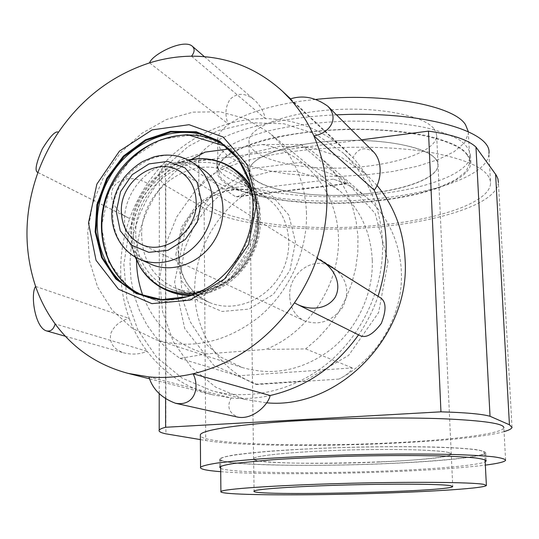 <?xml version="1.0" encoding="UTF-8"?>
<svg xmlns="http://www.w3.org/2000/svg" width="539" height="539" viewBox="0 0 539 539"><rect width="100%" height="100%" fill="white"/><g stroke="black" fill="none" stroke-linecap="round" stroke-linejoin="round"><path stroke-width="0.4" stroke-dasharray="2.69 2.02" d="M289.746 296.477C288.17 273.542 313.604 254.374 333.338 267.742C347.129 278.319 350.249 291.505 342.689 307.297C331.943 321.426 319.101 325.913 304.178 320.745C295.035 315.955 290.225 307.863 289.746 296.477M228.886 148.966L262.345 144.546C304.104 151.681 337.131 190.382 338.472 237.483C340.021 284.525 308.706 332.576 265.754 349.42L206.531 353.914C175.687 345.196 154.444 325.704 142.808 295.433M136.522 260.276C135.855 220.619 157.94 180.174 191.668 159.295M262.345 144.546L301.005 144.459L311.165 150.496L320.604 157.725L330.818 167.872L339.637 179.494L346.887 192.403L352.425 206.397L356.144 221.246L357.95 236.688L357.795 252.461L355.679 268.287L351.61 283.878L345.674 298.95L337.96 313.24L328.608 326.479L317.801 338.438L305.728 348.908L265.754 349.42M206.531 353.914L179.959 358.368L167.258 348.955L156.155 337.69L146.844 324.822L139.48 310.612L134.177 295.359L131.004 279.35L130 262.904L131.172 246.323L134.474 229.91L139.837 213.963L147.16 198.77L156.31 184.607L167.117 171.725L179.393 160.373L205.096 152.113M179.959 358.368L237.719 375.838L256.584 384.563C219.218 370.017 194.835 331.775 194.64 290.777C194.498 249.732 218.039 208.984 253.633 188.765L237.335 196.823L235.556 196.681L179.393 160.373M301.005 144.459L346.644 183.489L333.304 179.177C345.795 183.031 357.067 189.263 367.12 197.874C392.473 219.784 405.658 256.288 400.282 292.637C394.791 328.952 370.913 362.518 338.964 379.092C346.921 374.976 351.354 371.25 352.27 367.915L237.719 375.838M305.728 348.908L352.27 367.915M504.053 431.604C459.369 444.54 260.977 450.186 205.723 440.484L200.387 439.595M512.03 427.387L498.393 182.425C497.025 203.762 438.813 222.142 372.617 227.424C306.3 232.787 234.324 225.511 204.119 208.195L165.756 185.611L165.897 433.834M165.756 185.611C160.723 181.892 158.574 177.944 159.328 173.767C159.908 170.91 161.956 168.094 165.486 165.311L165.608 398.948M165.486 165.311L361.501 139.83M295.177 151.243C340.567 145.368 393.874 145.988 432.002 152.652C470.769 160.218 490.288 170.398 490.557 183.193C490.092 201.923 441.414 218.719 383.694 224.662C297.609 234.654 193.757 218.571 198.884 189.809C200.703 174.939 238.097 158.479 295.177 151.243M505.609 460.245L503.844 427.764C502.604 433.828 451.514 440.006 391.637 442.849C306.913 447.154 205.649 444.419 200.367 435.97M220.687 468.438C231.42 473.107 316.353 473.963 388.093 470.911C436.765 468.937 478.376 465.298 485.181 461.808M220.714 471.686C255.809 474.468 328.925 474.313 392.688 471.679C431.995 470.062 462.88 467.872 485.349 465.117M336.511 114.874C260.236 118.014 199.868 140.059 198.702 160.076C193.602 191.082 297.023 208.654 382.724 198.035C440.188 191.729 488.57 173.686 488.94 153.487L490.557 183.193M378.216 193.979C428.498 188.401 470.102 172.635 470.486 155.279C469.846 150.004 466.215 144.917 459.599 140.019C451.258 135.35 440.195 131.273 426.41 127.797C403.435 123.06 377.017 120.851 347.17 121.154C317.255 122.205 290.312 125.627 266.347 131.428C251.848 135.545 239.963 140.14 230.705 145.213C223.139 150.428 218.538 155.704 216.894 161.033C212.353 187.808 302.75 203.432 378.216 193.979M150.981 264.231C142.68 260.458 136.138 254.576 131.361 246.586C126.806 238.73 124.536 229.998 124.549 220.377C124.132 191.17 149.768 162.798 177.358 162.36C186.662 162.057 195.145 164.382 202.805 169.32M169.138 291.309C146.136 280.415 134.224 261.348 133.396 234.108C131.523 181.502 195.684 139.931 235.402 169.953M250.824 186.15L255.493 195.105L258.707 204.894L260.371 215.283L260.438 226.009L258.895 236.789L255.776 247.361L251.154 257.433L245.157 266.744L237.935 275.065L229.681 282.173L220.613 287.893L210.965 292.084L200.986 294.644L190.934 295.527M135.754 233.845C134.285 186.905 187.895 147.241 226.791 167.986C255.91 181.731 267.041 223.712 249.025 256.166C231.46 288.864 190.132 302.197 162.825 285.131C145.234 273.549 136.212 256.456 135.754 233.845M141.676 235.3C139.911 187.148 198.48 149.013 234.997 176.172C258.397 191.897 265.505 228.361 249.894 256.638C234.546 285.057 200.03 298.795 174.144 287.61C153.278 277.545 142.458 260.108 141.676 235.3M378.452 200.69C428.795 195.192 470.459 179.696 470.87 162.65C470.23 157.469 466.599 152.476 459.983 147.673C451.635 143.084 440.558 139.089 426.753 135.68C403.751 131.044 377.307 128.882 347.419 129.192C317.464 130.236 290.487 133.611 266.488 139.318C251.962 143.367 240.064 147.888 230.793 152.874C223.213 158.001 218.605 163.182 216.961 168.411C212.413 194.707 302.905 210.001 378.452 200.69M370.098 193.319C407.565 189.142 437.634 177.634 438.025 165.338C439.581 151.472 398.092 139.156 346.341 140.416C294.597 141.508 250.547 155.764 249.429 169.617C245.939 188.758 313.22 200.468 370.098 193.319M379.321 461.997C418.534 460.319 450.361 457.038 451.244 454.101C453.42 450.759 410.294 448.563 355.834 449.816C301.389 451.035 254.9 455.266 253.599 458.581C249.793 463.203 319.822 464.726 379.321 461.997M387.831 463.587C440.451 461.371 484.574 456.931 485.74 452.854C485.289 451.628 481.691 450.496 474.94 449.465C466.363 448.522 454.882 447.768 440.498 447.202C416.472 446.508 388.727 446.474 357.249 447.101C325.684 447.902 297.232 449.216 271.899 451.028C256.571 452.268 244.019 453.569 234.236 454.929C226.232 456.297 221.354 457.618 219.595 458.891C214.765 465.231 308.894 467.165 387.831 463.587M435.404 158.607L437.459 161.943L438.025 165.338C436.988 180.942 390 194.316 341.039 195.3C292.057 196.54 247.455 185.241 249.429 169.617C250.682 156.984 286.95 143.785 333.769 140.942C380.554 137.991 425.567 146.365 435.404 158.607M467.057 154.727L469.26 158.709L469.9 162.738L465.999 171.55L455.442 179.878L439.184 187.309L418.352 193.541L394.13 198.332L367.719 201.525L340.298 203.021L313.044 202.765L287.132 200.757L263.733 197.045L244.019 191.743L229.129 185.012L220.128 177.129L217.918 168.458C219.676 151.695 268.516 133.787 332.199 130.142C395.835 126.362 455.549 138.274 467.057 154.727M434.05 128.861L436.112 132.446L436.691 136.091C435.707 152.827 388.983 167.11 340.237 168.08C291.471 169.32 247.057 157.112 249.005 140.349C250.237 126.793 286.31 112.705 332.88 109.74C379.409 106.655 424.22 115.717 434.05 128.861M468.33 131.705L468.398 133.355L464.551 142.808L454.074 151.722L437.917 159.672L417.199 166.322L393.106 171.429L366.816 174.811L339.516 176.368L312.377 176.044L286.58 173.848L263.275 169.819L243.641 164.085L228.812 156.836L219.851 148.36L217.648 139.049C218.955 122.656 259.475 104.822 316.137 99.371M448.744 452.538C438.914 449.789 391.873 448.603 342.609 450.18C293.31 451.722 255.041 455.556 253.599 458.581C246.727 467.259 449.108 462.671 451.244 454.101L448.744 452.538M482.075 451.028C470.729 447.303 408.319 445.524 341.2 447.613C274.055 449.661 222.526 454.862 220.599 458.884C217.668 464.018 280.523 466.41 347.985 464.84C415.407 463.351 482.29 458.015 484.723 452.895L482.075 451.028M382.555 242.233C380.541 205.649 367.295 175.808 342.824 152.692L315.423 133.928L284.093 123.802L251.033 122.73L218.41 130.505L188.259 146.44L162.38 169.387L142.289 197.88L129.178 230.187L123.862 264.366L126.759 298.337L137.856 329.989L156.633 357.222L182.088 378.108L212.689 391.011C251.403 401.056 296.531 390.108 330.346 360.989C364.061 331.761 384.091 286.027 382.555 242.233M376.997 185.416L367.207 175.175L341.167 157.28L311.394 147.511L279.977 146.271L248.984 153.42L220.357 168.309L195.819 189.876L176.819 216.739L164.496 247.239L159.618 279.546L162.569 311.677L173.309 341.611L191.332 367.376L215.647 387.137L244.787 399.372L266.61 402.822M388.06 261.476L375.171 213.437L343.323 178.288L299.65 162.542L253.04 168.411L212.211 194.06L184.419 234.404L174.589 282.133L184.762 328.649L213.626 365.172L256.288 384.152L304.636 380.938L348.632 355.376L378.641 312.472L388.06 261.476M372.287 260.121C370.67 231.036 359.574 207.744 339.011 190.254L318.731 177.809L295.924 171.382L272.06 171.227L248.614 177.237L226.986 188.94L208.418 205.568L193.986 226.111L184.506 249.362L180.552 273.967L182.404 298.485L190.024 321.46L203.055 341.45L220.795 357.162L242.22 367.497C273.59 376.478 303.457 370.226 331.815 348.733C357.768 327.483 373.392 293.203 372.287 260.121M306.509 213.296C304.973 179.467 292.529 152.631 269.177 132.783L246.155 118.789L220.229 111.816L193.07 112.125L166.356 119.517L141.656 133.416L120.379 152.908L103.717 176.819L92.607 203.762L87.716 232.201L89.373 260.492L97.599 286.964L112.024 309.972L131.9 328.022L156.121 339.826C191.749 350.013 226.003 342.433 258.882 317.08C288.978 292.017 307.392 251.78 306.509 213.296M37.946 172.467L129.697 218.524C117.859 252.474 117.677 285.764 129.158 318.408C120.305 320.671 114.194 325.684 110.818 333.439C109.026 342.77 113.419 349.265 123.983 352.924C132.277 354.857 139.992 354.312 147.134 351.293C163.869 373.096 185.706 387.602 212.642 394.811L231.137 397.991C226.623 406.763 228.954 413.164 238.137 417.193M35.594 286.425L129.158 318.408C133.578 330.326 139.574 341.288 147.134 351.293L55.133 323.899M148.892 376.909L231.137 397.991C244.032 399.183 257.036 398.361 270.147 395.525M358.55 334.874L359.513 335.359M294.449 302.844L358.59 334.82C366.783 322.942 373.224 310.201 377.933 296.591L378.034 296.295M380.029 297.528L316.952 258.444M373.83 152.166C364.735 146.298 357.781 148.137 352.978 157.691L345.991 150.603C322.942 129.791 296.073 119.132 265.37 118.647C263.753 111.485 260.027 105.179 254.199 99.735C245.184 92.674 237.113 92.567 229.991 99.425C225.315 106.877 224.696 115.009 228.125 123.829C194.916 134.022 168.053 153.898 147.545 183.469L147.181 183.26C137.027 177.156 120.931 175.903 113.392 187.195C107.308 199.484 117.286 212.716 128.026 217.743L129.697 218.524C134.184 206.107 140.133 194.417 147.545 183.469L147.181 183.26M290.076 99.014L352.978 157.691C361.608 167.218 368.683 178.032 374.201 190.132M191.507 56.191L265.37 118.647C252.804 118.56 240.387 120.291 228.125 123.829L149.566 62.881M175.842 254.475L181.502 227.074L197.49 203.857L220.828 189.196L247.179 185.995L271.467 195.125L288.803 215.054L295.487 241.971L289.955 270.423L273.253 294.469L248.903 309.11L222.014 311.461L198.056 301.294L181.67 280.92L175.842 254.475M204.119 208.195L205.723 440.484M338.964 379.092L256.584 384.563M333.304 179.177L253.633 188.765M139.466 259.118C122.164 250.413 113.251 235.543 112.718 214.522C111.432 173.268 161.06 140.025 192.282 162.401M135.121 256.894C132.223 249.22 130.788 241.128 130.815 232.612C130.485 199.214 156.445 166.066 188.064 159.942M252.09 192.517C271.191 231.339 240.003 288.338 197.018 293.169M135.815 257.292C132.998 249.685 131.597 241.674 131.624 233.259C131.294 199.834 157.152 166.645 188.771 160.319M194.235 159.382C208.809 157.691 222.028 160.865 233.899 168.902M251.363 188.576C275.779 228.907 240.394 293.539 193.272 294.685M167.434 290.609C154.255 284.969 144.439 275.564 137.984 262.392M178.227 253.007C176.273 207.562 231.777 171.934 266.515 197.773C288.776 212.743 295.662 247.105 281.008 273.63C266.616 300.297 233.987 313.078 209.354 302.446C189.492 292.886 179.116 276.406 178.227 253.007M346.644 183.489L235.556 196.681M259.913 208.58L251.181 172.507L228.26 146.15L196.156 134.46L161.377 139.244L130.532 159.146L109.249 190.24L101.413 226.764L108.622 261.981L129.845 289.16L161.35 302.723L197.085 299.462L229.722 279.573L252.279 246.983L259.913 208.58M256.921 207.805C255.884 181.818 246.027 161.7 227.35 147.457L223.853 144.903C242.624 159.221 252.528 179.46 253.559 205.615C256.591 265.04 190.408 316.817 141.818 295.136L145.853 296.699C194.195 318.259 259.966 266.852 256.921 207.805M143.839 295.884L145.853 296.699L143.852 295.884M204.914 289.254C233.966 273.34 254.004 238.42 253.162 205.11L252.703 197.375M227.64 271.029C238.366 259.151 245.818 245.488 250.002 230.038M140.692 244.039L304.164 320.772M180.255 171.584L333.345 267.721M320.604 157.725L367.12 197.874M159.328 173.767L159.214 393.632M198.702 160.076L198.884 189.809M131.361 246.586L135.862 257.319M177.358 162.36L188.818 160.339M226.791 167.986C256.746 182.142 268.254 224.48 250.271 256.84C232.767 289.47 190.927 302.682 162.825 285.131M174.144 287.61L209.354 302.446C189.998 293.357 179.77 277.059 178.672 253.552C177.944 226.784 199.262 200.515 216.361 194.296C236.129 186.912 252.845 188.071 266.515 197.773L234.997 176.172M346.752 183.846L237.335 196.836M216.894 161.033L216.961 168.411M470.486 155.279L470.87 162.65M249.005 140.349L254.071 491.049M436.691 136.091L452.72 486.319M219.595 458.891L219.669 467.023M485.74 452.854L486.138 460.589M469.9 162.738L468.398 133.355M217.918 168.458L217.648 139.049M220.599 458.884L220.667 466.343M484.723 452.895L485.073 459.807M367.207 175.175L342.824 152.692M244.787 399.372L212.689 391.011M339.011 190.254L269.177 132.783M242.22 367.497L156.121 339.826M65.36 336.255L123.983 352.917M149.593 378.829L212.642 394.811M296.719 304.063L297.292 304.346M321.796 261.051L322.861 261.718M290.609 98.859L345.991 150.603M204.375 56.662L254.199 99.735M37.932 172.52L128.026 217.736"/><path stroke-width="0.81" d="M121.329 211.059C121.733 226.468 128.181 237.456 140.692 244.039C163.984 256.389 197.463 231.48 196.223 202.179C195.778 188.603 190.456 178.402 180.255 171.584C156.916 155.535 120.352 180.424 121.329 211.059M191.668 159.295L205.096 152.113L228.886 148.966M142.808 295.433C138.766 284.221 136.67 272.505 136.522 260.276M200.387 439.595L165.897 433.834C160.656 432.716 158.419 431.476 159.2 430.109C159.8 429.172 161.943 428.229 165.621 427.272L440.949 411.836C465.757 412.551 482.115 414.026 490.032 416.27L509.436 424.772L512.03 427.387C511.673 428.795 509.018 430.196 504.053 431.604M165.608 398.948L165.621 427.272M361.501 139.83L428.471 131.125L440.949 411.836M428.471 131.125C452.288 134.487 468.121 139.796 475.971 147.073L490.032 416.27M475.971 147.073L496.365 175.37L497.935 178.887L498.393 182.425M200.367 435.97L200.36 434.65C202.3 429.826 241.371 423.87 301.133 420.582C348.639 417.927 404.371 417.26 443.941 418.803C484.13 420.642 504.093 423.627 503.844 427.764M485.181 461.808L486.158 460.973C485.713 459.868 482.115 458.851 475.358 457.934C466.774 457.092 455.287 456.432 440.889 455.954C416.836 455.374 389.043 455.408 357.525 456.041C325.913 456.836 297.42 458.083 272.054 459.78L234.33 463.399C226.319 464.658 221.435 465.864 219.669 467.023L220.687 468.438M485.349 465.117C498.016 463.493 504.774 461.869 505.609 460.245C505.077 458.985 500.974 457.827 493.3 456.776C483.53 455.819 470.419 455.057 453.973 454.505C426.443 453.838 394.575 453.872 358.361 454.599C322.046 455.516 289.362 456.951 260.317 458.898C242.772 460.225 228.428 461.606 217.271 463.041C208.155 464.47 202.583 465.851 200.555 467.165C199.47 469.038 206.188 470.54 220.714 471.686M488.94 153.487C492.619 131.226 421.276 110.468 336.511 114.874M192.282 162.401L202.805 169.32C223.038 182.364 229.23 213.693 215.789 238.016C202.597 262.473 172.891 274.203 150.981 264.231L139.466 259.118C161.7 269.237 191.904 257.244 205.352 232.316C219.056 207.522 212.811 175.633 192.282 162.401C180.552 155.084 167.696 153.265 153.73 156.943L142.667 161.511C135.848 165.655 129.65 171.058 124.085 177.715C116.518 188.535 112.415 200.4 111.768 213.309C111.62 235.314 124.105 252.724 139.466 259.118M188.064 159.942L198.251 158.675C211.349 158.21 223.227 161.619 233.899 168.902L235.402 169.953C241.533 174.252 246.673 179.649 250.824 186.15M190.934 295.527C183.28 295.527 176.01 294.126 169.138 291.309L167.434 290.609C175.566 293.93 184.176 295.284 193.272 294.685M316.137 99.371C383.384 92.142 454.242 105.455 465.534 124.758L468.33 131.705M450.247 485.599C440.417 483.975 393.147 483.651 343.606 485.053C294.024 486.447 255.533 489.156 254.071 491.049C247.131 496.493 450.422 491.878 452.733 486.542L450.247 485.599M483.766 484.366C472.44 482.149 409.728 481.59 342.218 483.47C274.681 485.336 222.843 489.014 220.896 491.528C217.945 494.741 281.075 495.671 348.848 494.108C416.573 492.592 483.84 488.705 486.387 485.504L483.766 484.366M266.61 402.822C337.953 409.694 410.374 336.39 405.112 259.825C403.61 230.982 394.238 206.181 376.997 185.416M290.076 99.014C302.783 94.844 315.396 97.276 327.914 106.311C340.338 119.671 328.002 133.807 313.853 135.841C307.702 122.043 299.772 109.767 290.076 99.014L282.234 91.037C256.315 67.678 226.07 56.063 191.507 56.191C177.365 56.359 163.384 58.596 149.566 62.881C112.186 75.17 81.813 98.307 58.461 132.284C49.999 144.87 43.167 158.257 37.946 172.467C24.14 211.268 23.359 249.254 35.594 286.425C40.324 300.007 46.839 312.499 55.133 323.899C73.493 348.753 97.802 365.247 128.06 373.372L148.892 376.909C163.438 378.196 178.166 377.159 193.077 373.79C233.973 363.852 267.762 340.203 294.449 302.844C303.935 289.025 311.434 274.223 316.952 258.444C331.229 214.98 330.198 174.11 313.853 135.841L374.201 190.132C380.339 183.092 383.883 163.108 373.83 152.166L327.921 106.298M55.133 323.899C53.604 329.336 50.76 331.674 46.623 330.933C34.779 327.806 30.251 293.829 35.594 286.425M238.137 417.193C253 419.854 268.368 404.654 270.147 395.525C306.051 387.15 335.521 366.938 358.55 334.874M148.892 376.909C152.665 389.232 161.498 398.004 175.397 403.219C194.673 406.851 200.07 387.063 193.077 373.79L270.147 395.525M297.292 304.346L359.513 335.352C365.577 338.674 372.847 334.699 381.316 323.434C386.652 309.824 386.22 301.193 380.029 297.528L322.861 261.718M316.952 258.444L321.803 261.038C333.21 267.742 342.663 283.554 335.069 297.454C326.183 310.464 308.577 310.194 296.719 304.07L294.449 302.844M378.034 296.295C390.081 258.922 388.801 223.53 374.201 190.132M149.566 62.881C152.059 54.473 183.698 38.249 192.369 46.287C194.956 48.941 194.667 52.243 191.507 56.191M37.946 172.467L37.575 172.345C34.563 170.903 36.12 163.128 42.251 149.007C50.228 136.138 55.605 130.546 58.387 132.244L58.387 132.244M495.59 174.212L509.436 424.772M116.283 211.659L120.541 191.695L132.19 174.69L149.027 163.883L167.851 161.417L185.012 167.898L197.079 182.202L201.512 201.552L197.308 222.068L185.281 239.511L167.932 250.318L148.825 252.34L131.839 245.306L120.271 230.766L116.283 211.659M188.818 160.339L198.251 158.675C222.856 158.594 240.798 169.879 252.09 192.517M197.018 293.169C171.921 295.864 152.766 286.856 139.561 266.151L135.121 256.894M188.771 160.319L194.235 159.382M233.899 168.902C241.122 173.976 246.95 180.531 251.363 188.576M137.984 262.392L135.815 257.292M256.746 203.338L247.475 164.974L223.119 137.014L189.048 124.698L152.16 129.886L119.456 151.088L96.865 184.122L88.49 222.903L96.043 260.303L118.465 289.2L151.863 303.639L189.829 300.169L224.561 278.98L248.594 244.248L256.746 203.338M225.578 146.204C189.553 121.403 135.188 139.513 112.651 181.697C89.346 223.463 103.501 278.986 143.839 295.884C108.966 281.392 92.176 235.395 107.625 194.613C116.653 171.773 133.989 152.638 155.01 142.256C165.749 137.822 176.644 135.316 187.707 134.737L225.585 146.21M252.703 197.375L249.975 183.159C245.05 166.834 236.345 154.08 223.853 144.903C187.767 118.27 131.59 136.185 108.514 179.44C84.603 222.23 99.904 279.175 141.818 295.136C156.29 300.681 171.725 301.112 188.124 296.43L204.914 289.254M250.002 230.038L252.198 219.258L253.141 206.619L252.454 195.172L249.928 182.775L238.413 159.248L219.858 141.73L196.499 132.372L170.957 131.981L145.948 140.389L124.031 156.579L107.389 178.82L97.674 204.847L95.902 232.039L102.349 257.622L116.485 278.899L136.987 293.492L161.754 299.637L187.774 296.605C202.886 291.936 216.179 283.406 227.64 271.029M249.928 182.775L238.312 158.742L219.663 141.144L196.196 131.752L170.533 131.361L145.409 139.81L123.391 156.081L106.668 178.429L96.905 204.577L95.127 231.898L101.595 257.602L115.797 278.98L136.387 293.647L161.276 299.819L187.774 296.605C202.96 291.909 216.402 283.224 228.091 270.531C244.679 251.221 253.027 229.27 253.141 204.685L252.239 193.488L249.928 182.775M159.214 393.632L159.2 430.109M200.36 434.65L200.555 467.165M135.862 257.319L139.561 266.151C146.251 277.423 155.542 285.576 167.434 290.609M486.138 460.589L486.158 460.973M220.667 466.343L220.896 491.528M485.073 459.807L486.373 485.235M46.623 330.933L65.36 336.255M128.06 373.372L149.593 378.829M175.391 403.246L238.137 417.206M282.234 91.037L290.609 98.859M192.369 46.287L204.375 56.662"/></g></svg>
